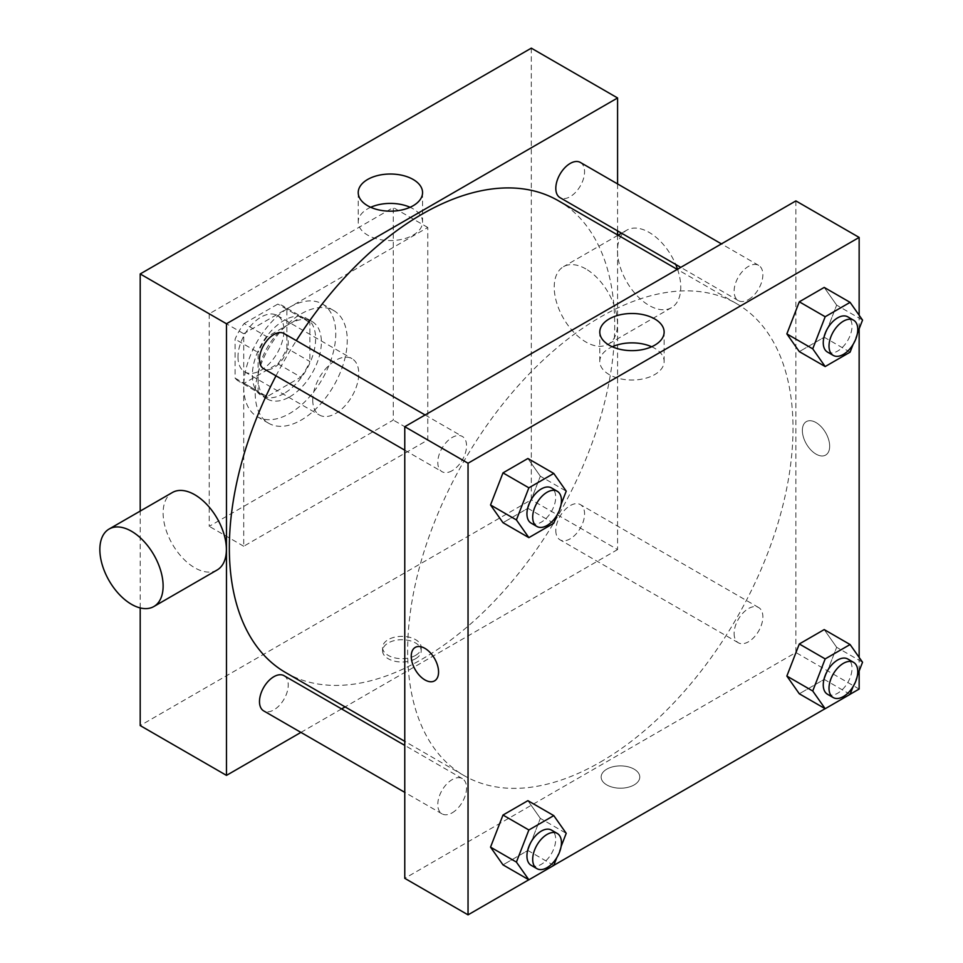 <?xml version="1.0" encoding="UTF-8"?>
<svg xmlns="http://www.w3.org/2000/svg" width="963" height="963" viewBox="0 0 963 963"><rect width="100%" height="100%" fill="white"/><g stroke="black" fill="none" stroke-linecap="round" stroke-linejoin="round"><path stroke-width="0.72" stroke-dasharray="4.82 3.61" d="M312.746 400.139A32.537 18.791 120 0 0 319.487 415.041A32.537 18.791 120 0 0 352.025 396.25A32.537 18.791 120 0 0 352.025 358.681A32.537 18.791 120 0 0 326.951 367.397A32.537 18.791 120 0 0 312.746 400.139M237.981 356.972A32.537 18.791 120 0 0 244.71 371.874A32.537 18.791 120 0 0 277.248 353.084A32.537 18.791 120 0 0 277.248 315.515A32.537 18.791 120 0 0 252.174 324.23A32.537 18.791 120 0 0 237.981 356.972M244.108 323.544L277.862 304.067A43.696 25.231 120 0 1 282.833 305.849A43.696 25.231 120 0 1 286.866 309.267L286.866 348.233A43.696 25.231 120 0 1 277.862 363.833L244.108 383.322A43.696 25.231 120 0 1 239.137 381.529A43.696 25.231 120 0 1 235.104 378.122L235.104 339.145A43.696 25.231 120 0 1 244.108 323.544L267.112 336.833L300.865 317.345L277.862 304.067M277.862 363.833L300.865 377.123L267.112 396.6L244.108 383.322M235.104 378.122L258.108 391.399L258.108 352.434L235.104 339.145M258.108 391.399A43.696 25.231 120 0 0 262.141 394.818A43.696 25.231 120 0 0 267.112 396.6M300.865 377.123A43.696 25.231 120 0 0 309.869 361.522L286.866 348.233M300.865 317.345A43.696 25.231 120 0 1 305.837 319.138A43.696 25.231 120 0 1 309.869 322.545L309.869 361.522M267.112 336.833A43.696 25.231 120 0 0 258.108 352.434M283.989 393.506A44.731 25.832 -60 0 1 261.623 395.721A44.731 25.832 -60 0 1 261.623 344.056A44.731 25.832 -60 0 1 306.354 318.235A44.731 25.832 -60 0 1 313.216 354.083A44.731 25.832 -60 0 1 283.989 393.506M289.743 396.828A44.731 25.832 120 0 0 318.97 357.405A44.731 25.832 120 0 0 312.108 321.558A44.731 25.832 120 0 0 277.633 333.535A44.731 25.832 120 0 0 258.108 378.555A44.731 25.832 120 0 0 267.377 399.043A44.731 25.832 120 0 0 289.743 396.828M309.869 322.545L286.866 309.267M243.723 386.861A65.075 37.569 120 0 0 257.205 416.654A65.075 37.569 120 0 0 322.28 379.085A65.075 37.569 120 0 0 322.28 303.947A65.075 37.569 120 0 0 272.132 321.377A65.075 37.569 120 0 0 243.723 386.861M255.231 393.506A65.075 37.569 120 0 0 268.713 423.287A65.075 37.569 120 0 0 333.776 385.718A65.075 37.569 120 0 0 333.776 310.58A65.075 37.569 120 0 0 283.64 328.022A65.075 37.569 120 0 0 255.231 393.506M209.224 313.806L209.224 526.328L393.265 420.073L393.265 207.539L209.224 313.806L243.723 333.728L243.723 546.25L427.777 439.995L427.777 227.473L243.723 333.728M427.777 227.473L393.265 207.539M531.311 48.15L531.311 499.773L140.201 725.572M140.201 607.93L140.201 511.088M415.559 658.74A19.32 11.159 0 0 0 421.216 650.856A19.32 11.159 0 0 0 401.896 639.709A19.32 11.159 0 0 0 382.576 650.856A19.32 11.159 0 0 0 394.505 661.16A19.32 11.159 0 0 0 415.559 658.74M617.584 234.936L617.584 549.572L531.311 499.773M617.584 549.572L345.091 706.902M341.6 708.912L300.925 732.398M284.037 333.523A20.331 11.737 -60 0 1 287.155 349.81A20.331 11.737 -60 0 1 273.865 367.734A20.331 11.737 -60 0 1 263.706 368.745M284.037 675.689A20.331 11.737 -60 0 1 287.155 691.976A20.331 11.737 -60 0 1 273.865 709.9A20.331 11.737 -60 0 1 263.706 710.911M555.807 530.517A20.331 11.737 120 0 0 560.021 539.822A20.331 11.737 120 0 0 580.364 528.085A20.331 11.737 120 0 0 580.352 504.6A20.331 11.737 120 0 0 564.691 510.053A20.331 11.737 120 0 0 555.807 530.517M617.584 183.933L617.584 230.891M580.352 162.434A20.331 11.737 -60 0 1 583.47 178.733A20.331 11.737 -60 0 1 570.192 196.657A20.331 11.737 -60 0 1 560.021 197.656M558.275 200.689A272.493 157.318 -60 0 1 600.045 419.037A272.493 157.318 -60 0 1 422.035 659.161A272.493 157.318 -60 0 1 285.782 672.655M275.996 375.835A272.493 157.318 -60 0 1 296.327 340.613M217.12 570A44.731 25.832 60 0 1 194.743 567.785A44.731 25.832 60 0 1 165.528 528.362A44.731 25.832 60 0 1 172.377 492.514M585.853 268.93A44.731 25.832 -120 0 0 563.487 266.703A44.731 25.832 -120 0 0 563.487 318.368A44.731 25.832 -120 0 0 608.231 344.2A44.731 25.832 -120 0 0 615.08 308.353A44.731 25.832 -120 0 0 585.853 268.93M427.777 439.995L393.265 420.073M243.723 546.25L209.224 526.328M370.707 207.286A32.176 18.574 0 0 0 358.224 221.984A32.176 18.574 0 0 0 390.4 240.557A32.176 18.574 0 0 0 422.564 221.984A32.176 18.574 0 0 0 413.151 208.851A32.176 18.574 0 0 0 410.082 207.286M415.559 655.394A19.32 11.159 180 0 1 394.505 657.813A19.32 11.159 180 0 1 382.576 647.509A19.32 11.159 180 0 1 401.896 636.362A19.32 11.159 180 0 1 421.216 647.509A19.32 11.159 180 0 1 415.559 655.394M677.531 269.231A44.731 25.832 60 0 1 671.5 307.666A44.731 25.832 60 0 1 626.757 281.834A44.731 25.832 60 0 1 626.757 230.181A44.731 25.832 60 0 1 649.122 232.396A44.731 25.832 60 0 1 675.701 264.44M600.334 762.094A272.493 157.318 120 0 0 778.345 521.982A272.493 157.318 120 0 0 736.575 303.634A272.493 157.318 120 0 0 526.592 376.629A272.493 157.318 120 0 0 407.65 650.856A272.493 157.318 120 0 0 464.082 775.6A272.493 157.318 120 0 0 600.334 762.094M452.165 470.678A20.331 11.737 -60 0 1 442.005 471.677A20.331 11.737 -60 0 1 442.005 448.204A20.331 11.737 -60 0 1 462.336 436.456A20.331 11.737 -60 0 1 466.549 445.773A20.331 11.737 -60 0 1 452.165 470.678M734.107 633.461A20.331 11.737 120 0 0 738.32 642.766A20.331 11.737 120 0 0 758.663 631.03A20.331 11.737 120 0 0 758.663 607.545A20.331 11.737 120 0 0 742.991 612.998A20.331 11.737 120 0 0 734.107 633.461M452.165 812.844A20.331 11.737 120 0 0 465.454 794.92A20.331 11.737 120 0 0 462.336 778.622A20.331 11.737 120 0 0 446.663 784.075A20.331 11.737 120 0 0 437.792 804.538A20.331 11.737 120 0 0 442.005 813.843A20.331 11.737 120 0 0 452.165 812.844M748.492 299.589A20.331 11.737 120 0 0 761.769 281.678A20.331 11.737 120 0 0 758.663 265.379A20.331 11.737 120 0 0 742.991 270.82A20.331 11.737 120 0 0 734.107 291.295A20.331 11.737 120 0 0 738.32 300.6A20.331 11.737 120 0 0 748.492 299.589M795.883 200.906L795.883 652.517L404.773 878.328M859.152 689.051L795.883 652.517M850.124 694.251L825.135 708.684M553.797 865.34L528.807 879.773M606.798 784.929A19.32 11.159 0 0 0 627.852 787.349A19.32 11.159 0 0 0 639.781 777.045A19.32 11.159 0 0 0 620.461 765.886A19.32 11.159 0 0 0 601.141 777.045A19.32 11.159 0 0 0 606.798 784.929A19.32 11.159 0 0 0 627.852 787.337A19.32 11.159 0 0 0 639.781 777.033A19.32 11.159 0 0 0 620.461 765.886A19.32 11.159 0 0 0 601.141 777.033A19.32 11.159 0 0 0 606.798 784.929M836.666 305.139L824.208 287.419L836.666 305.139L824.208 337.231L799.302 351.615L824.208 337.231L836.666 305.139L862.547 320.077M540.339 818.381L527.893 800.662L540.339 818.381L527.893 850.473L502.987 864.858L527.893 850.473L540.339 818.381L566.22 833.332M859.152 315.25L859.152 328.828M859.152 657.416L859.152 670.994M836.666 647.305L824.208 629.585L836.666 647.305L824.208 679.397L799.302 693.781L824.208 679.397L836.666 647.305L862.547 662.243M540.339 476.216L527.893 458.496L540.339 476.216L527.893 508.308L502.987 522.692L527.893 508.308L540.339 476.216L566.22 491.166M802.36 430.449A19.32 11.159 -120 0 0 810.786 449.89A19.32 11.159 -120 0 0 825.676 455.066A19.32 11.159 -120 0 0 825.676 432.76A19.32 11.159 -120 0 0 806.356 421.601A19.32 11.159 -120 0 0 802.36 430.449A19.32 11.159 -120 0 0 810.786 449.89A19.32 11.159 -120 0 0 825.664 455.066A19.32 11.159 -120 0 0 825.664 432.76A19.32 11.159 -120 0 0 806.356 421.601A19.32 11.159 -120 0 0 802.348 430.449M415.246 647.401L415.246 647.401A19.32 11.159 60 0 1 430.136 652.577A19.32 11.159 60 0 1 438.574 672.018A19.32 11.159 60 0 1 434.566 680.865L434.566 680.865M651.65 346.752A32.176 18.574 180 0 1 664.133 361.45A32.176 18.574 180 0 1 644.271 378.615A32.176 18.574 180 0 1 609.206 374.583A32.176 18.574 180 0 1 599.793 361.45A32.176 18.574 180 0 1 612.275 346.752M561.104 504.335L556.783 515.494M531.155 523.15A20.331 11.737 120 0 0 551.486 511.413A20.331 11.737 120 0 0 551.486 487.928M553.773 523.258L527.893 508.308M857.431 333.258L853.098 344.417M827.47 352.073A20.331 11.737 120 0 0 847.813 340.324A20.331 11.737 120 0 0 847.813 316.851M850.088 352.169L824.208 337.231M561.104 846.513L556.783 857.672M531.155 865.316A20.331 11.737 120 0 0 551.486 853.579A20.331 11.737 120 0 0 551.486 830.094M553.773 865.424L527.893 850.473M857.431 675.424L853.098 686.583M827.47 694.239A20.331 11.737 120 0 0 847.813 682.49A20.331 11.737 120 0 0 847.813 659.017M850.088 694.335L824.208 679.397M244.71 371.874L319.487 415.041M277.248 315.515L352.025 358.681M312.108 321.558L306.354 318.235M267.377 399.043L261.623 395.721M305.837 319.138L282.833 305.849M262.141 394.818L239.137 381.529M333.776 310.58L322.28 303.947M268.713 423.287L257.205 416.654M358.224 192.6L358.224 221.984M422.564 192.6L422.564 221.984M421.216 650.856L421.216 647.509M382.576 650.856L382.576 647.509M626.757 230.181L621.556 233.178M618.053 235.201L563.487 266.703M671.5 307.666L608.231 344.2M736.575 303.634L677.266 269.387M464.082 775.6L404.773 741.354M404.773 450.19L442.005 471.677M425.104 414.969L462.336 436.456M758.663 607.545L580.352 504.6M738.32 642.766L560.021 539.822M462.336 778.622L404.773 745.386M442.005 813.843L404.773 792.356M758.663 265.379L721.431 243.88M738.32 300.6L680.757 267.365M664.133 361.45L664.133 332.066M599.793 361.45L599.793 332.066"/><path stroke-width="1.44" d="M140.201 511.088L140.201 273.949L531.311 48.15L617.584 97.961L617.584 183.933M300.925 732.398L226.474 775.384L140.201 725.572L140.201 607.93M345.091 706.902L341.6 708.912M404.773 450.19L263.706 368.745A20.331 11.737 -60 0 1 263.706 345.26A20.331 11.737 -60 0 1 284.037 333.523L425.104 414.969M404.773 792.356L263.706 710.911A20.331 11.737 -60 0 1 263.706 687.426A20.331 11.737 -60 0 1 284.037 675.689L404.773 745.386M617.584 230.891L617.584 234.936M226.474 775.384L226.474 323.761L617.584 97.961M680.757 267.365L560.021 197.656A20.331 11.737 -60 0 1 560.021 174.183A20.331 11.737 -60 0 1 580.352 162.434L721.431 243.88M404.773 741.354L285.782 672.655A272.493 157.318 -60 0 1 275.996 375.835M296.327 340.613A272.493 157.318 -60 0 1 558.275 200.689L677.266 269.387M109.108 529.036L172.377 492.514A44.731 25.832 60 0 1 217.12 518.347A44.731 25.832 60 0 1 217.12 570L153.851 606.534A44.731 25.832 -120 0 0 153.851 554.869A44.731 25.832 -120 0 0 109.108 529.036A44.731 25.832 -120 0 0 102.259 564.884A44.731 25.832 -120 0 0 131.486 604.307A44.731 25.832 -120 0 0 153.851 606.534M226.474 323.761L140.201 273.949M413.151 179.467A32.176 18.574 180 0 1 422.564 192.6A32.176 18.574 180 0 1 390.4 211.174A32.176 18.574 180 0 1 358.224 192.6A32.176 18.574 180 0 1 378.086 175.435A32.176 18.574 180 0 1 413.151 179.467M410.082 207.286A32.176 18.574 0 0 0 370.707 207.286M675.701 264.44A44.731 25.832 60 0 1 677.531 269.231M528.807 879.773L468.042 914.85L404.773 878.328L404.773 426.705L795.883 200.906L859.152 237.428L859.152 315.25M859.152 670.994L859.152 689.051L850.124 694.251M825.135 708.684L553.797 865.34M799.302 351.615L786.855 333.896L799.302 301.804L824.208 287.419L799.302 301.804L786.855 333.896L799.302 351.615L825.183 366.554L812.736 348.835L825.183 316.743L850.088 302.358L862.547 320.077L857.431 333.258M502.987 864.858L490.528 847.139L502.987 815.047L527.893 800.662L502.987 815.047L490.528 847.139L502.987 864.858L528.868 879.797L516.409 862.09L528.868 829.986L553.773 815.613L566.22 833.332L561.104 846.513M859.152 328.828L859.152 657.416M468.042 914.85L468.042 463.227L859.152 237.428M799.302 693.781L786.855 676.062L799.302 643.97L824.208 629.585L799.302 643.97L786.855 676.062L799.302 693.781L825.183 708.72L812.736 691.001L825.183 658.909L850.088 644.536L862.547 662.243L857.431 675.424M502.987 522.692L490.528 504.973L502.987 472.881L527.893 458.496L502.987 472.881L490.528 504.973L502.987 522.692L528.868 537.631L516.409 519.924L528.868 487.82L553.773 473.447L566.22 491.166L561.104 504.335M468.042 463.227L404.773 426.705M609.206 345.199A32.176 18.574 180 0 1 599.793 332.066A32.176 18.574 180 0 1 631.969 313.493A32.176 18.574 180 0 1 664.133 332.066A32.176 18.574 180 0 1 644.271 349.232A32.176 18.574 180 0 1 609.206 345.199M438.562 672.018A19.32 11.159 60 0 1 434.566 680.865A19.32 11.159 60 0 1 415.246 669.718A19.32 11.159 60 0 1 415.246 647.401A19.32 11.159 60 0 1 430.136 652.577A19.32 11.159 60 0 1 438.562 672.018M434.566 680.865A19.32 11.159 60 0 1 415.246 669.706A19.32 11.159 60 0 1 415.246 647.401M612.275 346.752A32.176 18.574 180 0 1 651.65 346.752M556.783 515.494L553.773 523.258L528.868 537.631M557.24 491.25L551.486 487.928A20.331 11.737 120 0 0 535.813 493.381A20.331 11.737 120 0 0 526.942 513.845A20.331 11.737 120 0 0 531.155 523.15L536.897 526.472A20.331 11.737 120 0 0 557.24 514.736A20.331 11.737 120 0 0 557.24 491.25A20.331 11.737 120 0 0 541.567 496.691A20.331 11.737 120 0 0 532.695 517.167A20.331 11.737 120 0 0 536.897 526.472M516.409 519.924L490.528 504.973M528.868 487.82L502.987 472.881M553.773 473.447L527.893 458.496M853.098 344.417L850.088 352.169L825.183 366.554M853.555 320.173L847.813 316.851A20.331 11.737 120 0 0 832.14 322.292A20.331 11.737 120 0 0 823.257 342.756A20.331 11.737 120 0 0 827.47 352.073L833.224 355.395A20.331 11.737 120 0 0 853.555 343.647A20.331 11.737 120 0 0 853.555 320.173A20.331 11.737 120 0 0 837.894 325.614A20.331 11.737 120 0 0 829.011 346.078A20.331 11.737 120 0 0 833.224 355.395M812.736 348.835L786.855 333.896M825.183 316.743L799.302 301.804M850.088 302.358L824.208 287.419M556.783 857.672L553.773 865.424L528.868 879.797M557.24 833.416L551.486 830.094A20.331 11.737 120 0 0 535.813 835.547A20.331 11.737 120 0 0 526.942 856.011A20.331 11.737 120 0 0 531.155 865.316L536.897 868.638A20.331 11.737 120 0 0 557.24 856.901A20.331 11.737 120 0 0 557.24 833.416A20.331 11.737 120 0 0 541.567 838.869A20.331 11.737 120 0 0 532.695 859.333A20.331 11.737 120 0 0 536.897 868.638M516.409 862.09L490.528 847.139M528.868 829.986L502.987 815.047M553.773 815.613L527.893 800.662M853.098 686.583L850.088 694.335L825.183 708.72M853.555 662.339L847.813 659.017A20.331 11.737 120 0 0 832.14 664.458A20.331 11.737 120 0 0 823.257 684.922A20.331 11.737 120 0 0 827.47 694.239L833.224 697.561A20.331 11.737 120 0 0 853.555 685.812A20.331 11.737 120 0 0 853.555 662.339A20.331 11.737 120 0 0 837.894 667.78A20.331 11.737 120 0 0 829.011 688.244A20.331 11.737 120 0 0 833.224 697.561M812.736 691.001L786.855 676.062M825.183 658.909L799.302 643.97M850.088 644.536L824.208 629.585M621.556 233.178L618.053 235.201"/></g></svg>
